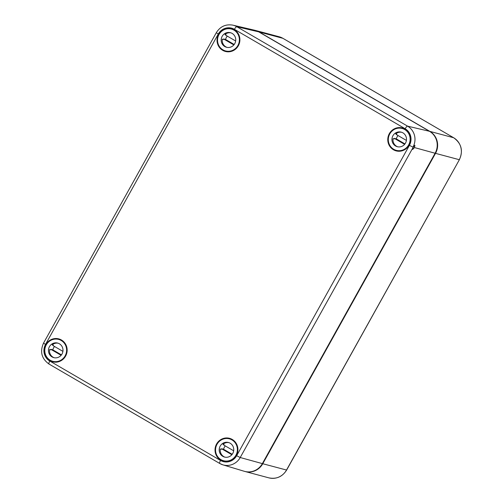 <?xml version="1.0" encoding="UTF-8"?>
<svg xmlns="http://www.w3.org/2000/svg" width="503" height="503" viewBox="0 0 503 503"><rect width="100%" height="100%" fill="white"/><g stroke="black" fill="none" stroke-linecap="round" stroke-linejoin="round"><path stroke-width="0.75" d="M244.911 471.462A16.184 15.562 -75.1 0 0 245.106 471.512A16.184 15.562 -75.1 0 0 262.761 463.728L435.516 153.352A16.184 15.562 -75.1 0 0 429.883 131.396L259.127 31.972A16.184 15.562 -75.1 0 0 255.449 30.438A16.184 15.562 -75.1 0 0 255.247 30.387M414.503 147.574L414.9 145.26L413.208 147.216L412.661 149.448L414.503 147.574L435.114 153.245A16.184 15.562 -75.1 0 0 429.48 131.289L258.724 31.865L236.825 26.722A3.238 0.861 120.2 0 0 234.398 29.319A12.242 11.77 104.9 0 0 218.264 34.047L45.515 344.423A12.242 11.77 104.9 0 0 49.772 361.028A3.238 0.861 120.2 0 0 49.005 364.053A3.238 0.861 120.2 0 0 49.055 364.078L219.717 463.452M429.48 131.289L407.581 126.152L236.825 26.722A15.48 14.876 104.9 0 0 232.87 25.15L254.587 30.218A16.184 15.562 104.9 0 1 258.724 31.865M435.114 153.245L262.359 463.615A16.184 15.562 -75.1 0 1 244.251 471.28L222.892 464.847A15.48 14.876 -75.1 0 0 240.214 457.523L262.359 463.615M65.597 356.111A11.871 11.412 -75.1 0 0 59.002 338.953A11.871 11.412 -75.1 0 0 44.685 347.416A11.871 11.412 -75.1 0 0 52.884 361.883A11.871 11.412 -75.1 0 0 65.597 356.111M236.353 455.542A11.871 11.412 -75.1 0 0 229.758 438.383A11.871 11.412 -75.1 0 0 215.441 446.84A11.871 11.412 -75.1 0 0 223.64 461.314A11.871 11.412 -75.1 0 0 236.353 455.542M238.347 45.742A11.871 11.412 -75.1 0 0 231.757 28.583A11.871 11.412 -75.1 0 0 217.434 37.046A11.871 11.412 -75.1 0 0 225.633 51.513A11.871 11.412 -75.1 0 0 238.347 45.742M409.102 145.172A11.871 11.412 -75.1 0 0 402.513 128.013A11.871 11.412 -75.1 0 0 388.19 136.47A11.871 11.412 -75.1 0 0 396.389 150.944A11.871 11.412 -75.1 0 0 409.102 145.172M237.9 45.484A11.33 10.89 104.9 0 1 225.539 50.935A11.33 10.89 104.9 0 1 217.937 37.178A11.33 10.89 104.9 0 1 231.38 29.042A11.33 10.89 104.9 0 1 237.9 45.484M228.846 51.809L227.721 51.513A11.33 10.89 -75.1 0 0 229.129 51.79M231.581 51.312A11.33 10.89 104.9 0 1 226.57 51.212L225.539 50.935M227.155 51.344A11.33 10.89 -75.1 0 0 227.721 51.513M231.38 29.042L232.417 29.319A11.33 10.89 104.9 0 1 236.812 31.727M234.92 30.086A11.33 10.89 -75.1 0 0 233.568 29.62A11.33 10.89 -75.1 0 0 232.99 29.488M234.75 43.648A7.551 7.262 104.9 0 1 221.446 38.115A7.551 7.262 104.9 0 1 230.412 32.689A7.551 7.262 104.9 0 1 234.75 43.648M235.656 40.995L225.665 35.179A7.551 7.262 104.9 0 1 226.08 34.795L224.929 34.493A7.551 7.262 104.9 0 1 230.921 32.846M234.203 44.497L225.583 39.479A7.551 7.262 104.9 0 1 227.287 36.128M225.583 39.479L223.571 38.938L233.857 44.93M227.035 47.401A7.551 7.262 104.9 0 1 222.307 39.19L223.458 39.498A7.551 7.262 104.9 0 1 223.571 38.938M225.187 34.279L226.08 34.795M408.656 144.908A11.33 10.89 104.9 0 1 396.295 150.359A11.33 10.89 104.9 0 1 388.693 136.609A11.33 10.89 104.9 0 1 402.136 128.466A11.33 10.89 104.9 0 1 408.656 144.908M399.602 151.24L398.477 150.944A11.33 10.89 -75.1 0 0 399.885 151.221M402.337 150.737A11.33 10.89 104.9 0 1 397.332 150.636L396.295 150.359M397.911 150.774A11.33 10.89 -75.1 0 0 398.477 150.944M402.136 128.466L403.173 128.743A11.33 10.89 104.9 0 1 407.568 131.151M405.676 129.516A11.33 10.89 -75.1 0 0 404.324 129.051A11.33 10.89 -75.1 0 0 403.746 128.913M405.506 143.078A7.551 7.262 104.9 0 1 392.202 137.545A7.551 7.262 104.9 0 1 401.168 132.119A7.551 7.262 104.9 0 1 405.506 143.078M406.411 140.425L396.421 134.609A7.551 7.262 104.9 0 1 396.836 134.226L395.685 133.917A7.551 7.262 104.9 0 1 401.677 132.276M404.959 143.927L396.339 138.903A7.551 7.262 104.9 0 1 398.043 135.552M396.339 138.903L394.327 138.369L404.613 144.361M397.791 146.832A7.551 7.262 104.9 0 1 393.069 138.621L394.214 138.929A7.551 7.262 104.9 0 1 394.327 138.369M395.943 133.704L396.836 134.226M65.145 355.854A11.33 10.89 104.9 0 1 52.79 361.305A11.33 10.89 104.9 0 1 45.188 347.548A11.33 10.89 104.9 0 1 58.631 339.412A11.33 10.89 104.9 0 1 65.145 355.854M56.097 362.179L54.972 361.89A11.33 10.89 -75.1 0 0 56.38 362.16M58.832 361.682A11.33 10.89 104.9 0 1 53.821 361.582L52.79 361.305M54.399 361.72A11.33 10.89 -75.1 0 0 54.972 361.89M58.631 339.412L59.668 339.688A11.33 10.89 104.9 0 1 64.057 342.097M62.171 340.456A11.33 10.89 -75.1 0 0 60.819 339.997A11.33 10.89 -75.1 0 0 60.241 339.858M62.001 354.018A7.551 7.262 104.9 0 1 48.697 348.485A7.551 7.262 104.9 0 1 57.656 343.059A7.551 7.262 104.9 0 1 62.001 354.018M62.906 351.364L52.916 345.548A7.551 7.262 104.9 0 1 53.324 345.165L52.18 344.863A7.551 7.262 104.9 0 1 58.172 343.216M61.454 354.867L52.828 349.849A7.551 7.262 104.9 0 1 54.538 346.498M52.828 349.849L50.822 349.308L61.108 355.3M54.286 357.771A7.551 7.262 104.9 0 1 49.558 349.566L50.709 349.868A7.551 7.262 104.9 0 1 50.822 349.308M52.438 344.649L53.324 345.165M235.901 455.278A11.33 10.89 104.9 0 1 223.546 460.729A11.33 10.89 104.9 0 1 215.944 446.978A11.33 10.89 104.9 0 1 229.387 438.836A11.33 10.89 104.9 0 1 235.901 455.278M226.853 461.609L225.728 461.314A11.33 10.89 -75.1 0 0 227.136 461.591M229.588 461.113A11.33 10.89 104.9 0 1 224.577 461.006L223.546 460.729M225.155 461.144A11.33 10.89 -75.1 0 0 225.728 461.314M229.387 438.836L230.424 439.113A11.33 10.89 104.9 0 1 234.819 441.521M232.927 439.886A11.33 10.89 -75.1 0 0 231.575 439.421A11.33 10.89 -75.1 0 0 230.996 439.282M232.757 453.448A7.551 7.262 104.9 0 1 219.453 447.915A7.551 7.262 104.9 0 1 228.412 442.489A7.551 7.262 104.9 0 1 232.757 453.448M233.662 450.795L223.672 444.979A7.551 7.262 104.9 0 1 224.087 444.595L222.936 444.287A7.551 7.262 104.9 0 1 228.928 442.646M232.21 454.297L223.584 449.273A7.551 7.262 104.9 0 1 225.294 445.922M223.584 449.273L221.578 448.739L231.864 454.731M225.042 457.202A7.551 7.262 104.9 0 1 220.314 448.99L221.465 449.298A7.551 7.262 104.9 0 1 221.578 448.739M223.194 444.08L224.087 444.595M453.731 137.797A3.238 0.861 120.2 0 0 453.681 137.759A3.238 0.861 120.2 0 0 453.624 137.734L429.883 131.396M435.516 153.352L459.252 159.69A16.184 15.562 104.9 0 0 453.624 137.734L282.862 38.303L259.127 31.972M262.761 463.728L286.635 470.066C282.378 476.762 276.449 479.359 268.847 477.85A16.184 15.562 -75.1 0 0 286.503 470.06L459.384 159.696C463.351 150.711 461.446 143.399 453.681 137.759L282.925 38.329A3.238 0.861 120.2 0 0 282.862 38.303A16.184 15.562 104.9 0 0 279.19 36.776L255.449 30.438M282.975 38.366A3.238 0.861 120.2 0 0 282.925 38.329L279.19 36.776M45.515 344.423L43.547 343.077C39.756 351.666 41.573 358.658 49.005 364.053L219.761 463.483A3.238 0.861 120.2 0 1 220.528 460.459A12.242 11.77 -75.1 0 0 236.661 455.724L409.411 145.354L412.963 147.153A15.48 14.876 -75.1 0 0 407.581 126.152A3.238 0.861 120.2 0 0 405.154 128.743L234.398 29.319M236.661 455.724L240.214 457.523L413.208 147.216M232.87 25.15C225.759 23.943 220.232 26.464 216.296 32.708L218.264 34.047M219.761 463.483A3.238 0.861 120.2 0 0 219.811 463.508A15.48 14.876 -75.1 0 0 222.892 464.847L219.761 463.483M220.528 460.459L49.772 361.028M409.411 145.354A12.242 11.77 -75.1 0 0 405.154 128.743M245.106 471.512L268.847 477.85M286.635 470.066L459.384 159.696M43.547 343.077L216.296 32.708M234.668 29.916L233.568 29.62M405.424 129.346L404.324 129.051M61.919 340.286L60.819 339.997M232.675 439.716L231.575 439.421"/></g></svg>
